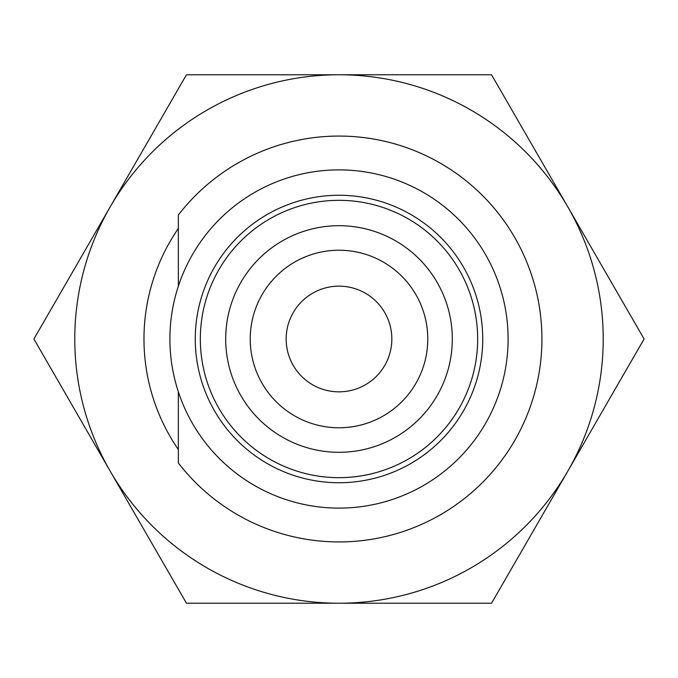 <?xml version="1.0" encoding="UTF-8"?>
<svg xmlns="http://www.w3.org/2000/svg" width="678" height="678" viewBox="0 0 678 678"><rect width="100%" height="100%" fill="white"/><g stroke="black" fill="none" stroke-linecap="round" stroke-linejoin="round"><path stroke-width="1.02" d="M644.1 339L491.55 603.225L186.45 603.225L110.175 471.108A264.225 264.225 0 0 1 339 74.775A264.225 264.225 0 0 1 567.825 206.892L644.1 339M339 603.225A264.225 264.225 0 0 0 567.825 206.892L491.55 74.775L186.45 74.775L33.9 339L110.175 471.108A264.225 264.225 0 0 0 339 603.225M178.348 391.799A169.102 169.102 0 0 1 178.348 286.201L178.348 228.435L178.348 286.201A169.102 169.102 0 0 1 508.102 339A169.102 169.102 0 0 1 178.348 391.799L178.348 462.981A202.925 202.925 0 0 0 541.925 339A202.925 202.925 0 0 0 178.348 215.019L178.348 228.435A195.018 195.018 0 0 0 178.348 449.565M339 427.776A88.776 88.776 0 0 0 427.776 339A88.776 88.776 0 0 0 339 250.224A88.776 88.776 0 0 0 250.224 339A88.776 88.776 0 0 0 339 427.776M339 225.698A113.302 113.302 0 0 0 225.698 339A113.302 113.302 0 0 0 339 452.302A113.302 113.302 0 0 0 452.302 339A113.302 113.302 0 0 0 339 225.698M339 200.332A138.668 138.668 0 0 1 477.668 339A138.668 138.668 0 0 1 339 477.668A138.668 138.668 0 0 1 200.332 339A138.668 138.668 0 0 1 339 200.332M339 391.842A52.842 52.842 0 0 0 391.842 339A52.842 52.842 0 0 0 339 286.158A52.842 52.842 0 0 0 286.158 339A52.842 52.842 0 0 0 339 391.842M339 195.264A143.736 143.736 0 0 0 195.264 339A143.736 143.736 0 0 0 339 482.736A143.736 143.736 0 0 0 482.736 339A143.736 143.736 0 0 0 339 195.264"/></g></svg>
